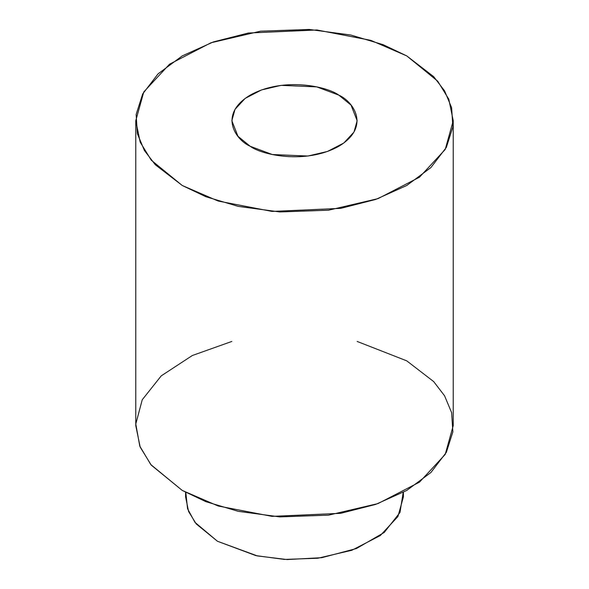 <?xml version="1.0" encoding="UTF-8"?>
<svg xmlns="http://www.w3.org/2000/svg" width="589" height="589" viewBox="0 0 589 589"><rect width="100%" height="100%" fill="white"/><g stroke="black" fill="none" stroke-linecap="round" stroke-linejoin="round"><path stroke-width="0.88" d="M403.171 492.441L400.005 512.445L384.234 532.456L356.47 548.521L321.844 557.68L287.174 559.55L257.378 555.928L217.474 541.269L194.974 522.362L187.53 508.697L185.829 492.441M185.564 492.301L185.564 496.799L188.605 511.539L196.203 523.908L217.474 541.269L255.884 555.611L284.406 559.425L317.802 558.239L351.824 550.281L380.273 535.57L397.928 516.531L403.436 496.799L403.436 492.301M357.155 341.443L406.741 360.843L433.673 381.584L444.57 395.793L451.638 412.683L452.867 431.862L446.352 452.33L430.912 472.503L406.741 490.446L375.657 504.405L340.714 513.321L272.052 516.369L218.18 506.003L182.259 490.446L150.799 464.574L139.762 446.072L135.794 424.028L142.229 399.776L161.246 375.856L192.338 355.506L231.845 341.443M406.741 55.896L437.73 81.201L448.811 99.217L453.228 120.701L445.218 149.451L419.486 177.193L378.035 198.626L328.448 210.221L279.797 211.944L238.236 206.386L205.914 196.741L182.259 185.498L151.27 160.193L140.189 142.177L135.772 120.701L143.782 91.943L169.514 64.208L210.965 42.776L260.552 31.18L309.203 29.45L350.764 35.009L383.086 44.654L406.741 55.896L370.82 40.346L316.948 29.98L248.286 33.028L213.343 41.937L182.259 55.896L158.088 73.839L142.648 94.012L136.133 114.487L137.362 133.659L144.43 150.548L155.327 164.765L182.259 185.498L218.18 201.048L272.052 211.422L340.714 208.366L375.657 199.457L406.741 185.498L430.912 167.556L446.352 147.383L452.867 126.915L451.638 107.735L444.57 90.846L433.673 76.636L406.741 55.896M135.772 120.701L135.772 425.648L140.189 447.125L151.27 465.141L182.259 490.446L205.914 501.688L238.236 511.34L279.797 516.892L328.448 515.169L378.035 503.573L419.486 482.141L445.218 454.399L453.228 425.648L453.228 120.701M250.2 146.278C235.46 139.821 218.011 114.399 250.2 95.123C283.596 76.541 327.624 86.612 338.8 95.123C353.54 101.573 370.989 126.996 338.8 146.278C305.404 164.854 261.376 154.782 250.2 146.278L272.295 154.524L307.9 156.033L327.469 151.454L343.829 142.994L353.989 132.046L357.155 120.701L351.037 105.107L338.8 95.123L316.705 86.877L281.1 85.361L261.531 89.94L245.171 98.4L235.011 109.348L231.845 120.701L237.963 136.287L250.2 146.278"/></g></svg>
